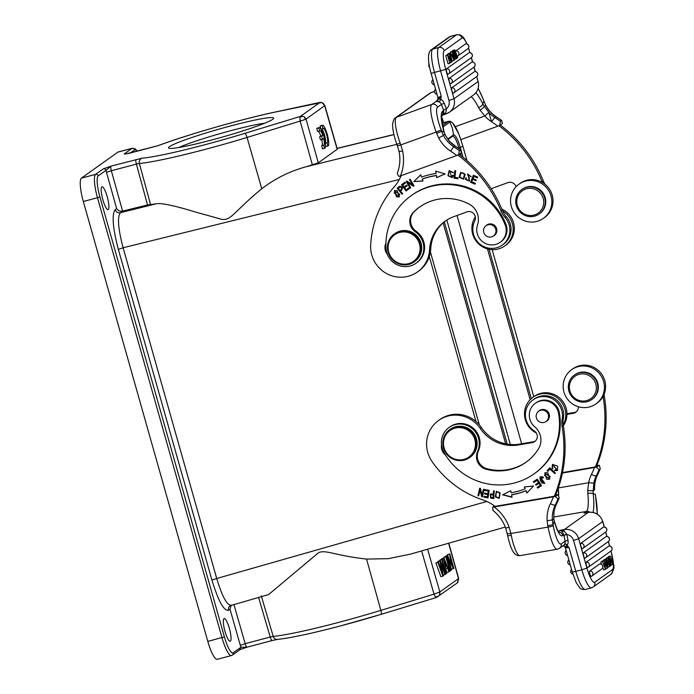 <?xml version="1.0" encoding="UTF-8"?>
<svg xmlns="http://www.w3.org/2000/svg" width="694" height="694" viewBox="0 0 694 694"><rect width="100%" height="100%" fill="white"/><g stroke="black" fill="none" stroke-linecap="round" stroke-linejoin="round"><path stroke-width="1.04" d="M444.221 103.224L441.393 104.421L443.509 110.034L446.346 108.837L444.221 103.224A7.07 6.888 -125.5 0 0 440.794 99.363L438.53 98.947L441.263 96.336L438.018 97.498M443.509 110.034L446.346 108.837A8.146 7.929 54.5 0 0 448.949 100.439L454.032 98.73L478.071 81.571L476.665 76.6A2.785 2.715 -125.5 0 0 474.496 71.612A2.776 0.59 -104.8 0 1 474.549 71.595A2.776 0.59 -104.8 0 1 474.609 71.595M441.757 115.733A4.502 4.381 54.5 0 0 442.59 111.187L443.657 110.424L443.856 113.868L445.661 113.113L446.407 109.114M443.856 113.868L442.425 115.187L445.661 113.113A4.502 0.98 -109.9 0 0 446.494 113.721L449.434 112.176A12.639 12.319 54.5 0 1 446.554 113.695A4.502 0.98 -109.9 0 1 446.494 113.721L442.946 115.004M438.53 98.947L437.099 101.064L438.729 101.376L435.676 101.714L437.099 101.064L436.24 101.046L437.428 100.205M440.794 99.693L439.415 101.445L438.729 101.376M449.018 37.12L431.304 49.76A4.502 4.381 54.5 0 1 432.7 49.109L438.773 47.504L456.479 34.865L450.406 36.47A4.502 4.381 -125.5 0 0 449.018 37.12L450.744 36.305A21.644 4.606 75.2 0 0 450.406 36.47L432.7 49.109A21.644 4.606 75.2 0 0 434.583 72.723L441.263 96.336L440.794 99.363L438.782 98.591M434.505 91.435L430.774 92.788A4.502 4.381 -125.5 0 0 429.742 93.326L395.424 117.815C394.218 118.067 393.264 120.374 392.57 124.747C392.631 129.943 394.053 136.466 396.847 144.3L400.134 143.059L400.802 144.916L436.205 132.077A25.93 5.673 -109.9 0 1 431.842 104.447A4.502 4.381 54.5 0 1 437.558 107.154L441.393 104.421A4.502 4.381 -125.5 0 0 435.676 101.714L431.842 104.447L396.456 117.277A25.93 5.673 70.1 0 0 400.134 143.059M436.691 133.369L438.712 137.993L443.457 135.434L444.837 134.35L443.865 131.608L441.644 131.279L441.158 129.986L436.205 132.077L436.691 133.369L441.644 131.279L443.457 135.434A29.79 29.009 -125.5 0 0 453.72 146.764L450.545 151.075A128.581 125.232 54.5 0 1 456.826 155.473L458.63 154.797L459.341 150.659L460.703 149.817L454.908 145.922A29.79 29.009 54.5 0 1 449.018 140.865L455.03 145.879M442.59 111.187A29.998 6.558 70.1 0 0 443.865 131.608A4.502 1.509 -15.4 0 1 444.082 131.921L445.054 134.523M449.018 140.865L444.837 134.35L449.122 140.813M305.403 119.446L306.063 119.116L304.38 116.878L305.403 119.446L247.055 137.455A94.349 7.382 164.2 0 1 204.843 149.47A94.349 7.382 164.2 0 1 139.381 163.472L136.414 164.114L147.51 204.973L156.167 203.828C162.465 202.214 185.68 208.989 195.908 212.164L221.62 219.304C231.406 220.822 233.609 211.861 261.768 188.751C275.162 178.453 290.014 171.106 306.332 166.707L396.855 144.326L399.059 151.526C400.559 158.917 399.987 166.092 397.35 173.032L397.428 172.927C397.081 173.231 397.567 174.402 398.903 176.467L400.455 175.912A42.863 41.744 -125.5 0 0 402.607 151.084L399.137 151.422M400.455 175.912L456.826 155.473M459.341 150.659A133.083 129.613 54.5 0 0 453.72 146.764L454.908 145.922A133.083 129.613 -125.5 0 1 460.521 149.817L461.371 152.845L458.63 154.797M457.91 155.074A128.581 125.232 54.5 0 1 501.085 211.097A21.427 20.872 -125.5 0 0 505.015 217.43A18.859 18.365 54.5 0 1 508.641 223.425A18.859 18.365 54.5 0 1 502.3 245.051A18.859 18.365 54.5 0 1 477.672 241.972A18.859 18.365 54.5 0 1 474.045 235.969A18.859 18.365 54.5 0 1 474.765 220.918A6.428 6.263 -125.5 0 0 466.854 211.922L453.815 216.649A38.578 37.571 -125.5 0 0 445.01 221.273A38.578 37.571 -125.5 0 0 429.56 249.753A29.998 29.217 54.5 0 1 417.536 271.901A29.998 29.217 54.5 0 1 372.591 257.457A29.998 29.217 54.5 0 1 370.665 245.208A98.574 96.015 54.5 0 1 394.123 186.946A42.863 41.744 -125.5 0 0 401.149 175.66M399.544 186.339L397.15 188.221L402.043 194.19L402.633 193.704L400.646 191.284C403.257 188.23 402.884 186.582 399.544 186.339L399.197 186.556M397.185 190.59L394.366 190.677L396.552 196.914L399.388 196.853L397.185 190.59M410.761 187.727L410.128 188.1L406.181 181.472L406.849 181.073L412.557 184.743L409.451 179.546L410.076 179.173L414.032 185.792L413.355 186.192L407.656 182.522L410.761 187.727L410.128 188.1M436.717 177.647L445.097 173.908L435.685 171.132L436.058 173.509A74.362 72.428 -125.5 0 0 421.544 177.074L420.694 174.819L413.806 181.602L423.028 181.013L422.29 179.078A72.219 70.337 54.5 0 1 436.396 175.617L436.717 177.647L436.396 175.617M405.99 190.98L409.503 188.508L408.974 187.762L406.094 189.792L404.576 187.649L407.178 185.819L406.658 185.081L404.055 186.912L402.694 184.977L405.469 183.025L404.949 182.279L401.548 184.673L405.99 190.98L401.791 184.5M465.214 174.411L460.712 172.372L459.116 177.126L463.618 179.199L465.214 174.411M453.971 178.185L457.953 178.766L458.057 177.872L454.917 177.412L455.715 170.733L454.874 170.611L453.971 178.185L455.091 170.646M465.561 178.02L465.509 179.442L469.534 181.108L467.912 174.68L471.139 176.684L467.478 173.951L469.153 178.471L468.537 180.579C466.915 180.492 466.186 179.703 466.351 178.193L465.561 178.02M469.239 180.267L468.537 180.579M470.567 182.279L475.026 184.17L475.355 183.337L471.686 181.785L472.631 179.39L475.945 180.787L476.266 179.963L472.961 178.566L473.811 176.406L477.342 177.898L477.672 177.065L473.351 175.244L470.567 182.279L473.499 175.304M452.514 175.33L451.647 176.857L449.634 171.323L453.373 172.52L449.139 170.62L447.96 175.747L452.158 177.612L453.356 175.643L452.514 175.33M416.062 263.208A19.285 18.781 54.5 0 1 411.663 265.516A19.285 18.781 54.5 0 1 385.916 247.758A63.007 61.367 54.5 0 1 411.195 195.656A63.007 61.367 54.5 0 1 425.569 188.1A63.007 61.367 54.5 0 1 505.128 224.813A14.999 14.609 54.5 0 1 481.263 240.54A14.999 14.609 54.5 0 1 477.515 224.951A17.142 16.699 -125.5 0 0 469.005 204.036A48.858 47.591 -125.5 0 0 430.558 201.312A48.858 47.591 -125.5 0 0 419.41 207.168A48.858 47.591 -125.5 0 0 413.329 212.355A12.856 12.527 -125.5 0 0 415.385 231.874A19.285 18.781 54.5 0 1 416.062 263.208L416.851 262.644A19.285 18.781 -125.5 0 0 421.926 237.565A19.285 18.781 -125.5 0 0 416.174 231.31A12.856 12.527 54.5 0 1 414.118 211.791A48.858 47.591 54.5 0 1 419.801 206.89M500.192 242.284L500.981 241.72A14.999 14.609 -125.5 0 0 505.917 224.249A63.007 61.367 -125.5 0 0 426.359 187.536A63.007 61.367 -125.5 0 0 411.984 195.092L411.195 195.656M385.907 243.169A10.714 10.436 -125.5 0 0 387.33 254.351M502.3 245.051L503.48 244.201A18.859 18.365 -125.5 0 0 509.83 222.583A18.859 18.365 -125.5 0 0 506.204 216.58A21.427 20.872 54.5 0 1 502.551 210.915A21.427 20.872 54.5 0 1 502.274 210.247A128.581 125.232 -125.5 0 0 459.263 154.346M417.536 271.901L418.725 271.05A29.998 29.217 -125.5 0 0 430.748 248.903A38.578 37.571 54.5 0 1 445.609 220.857M502.551 210.915A21.002 20.456 54.5 0 1 511.79 221.863A21.002 20.456 54.5 0 1 504.729 245.945A21.002 20.456 54.5 0 1 473.265 235.847A21.002 20.456 54.5 0 1 475.329 216.918M504.729 245.945L505.917 245.103A21.002 20.456 -125.5 0 0 512.979 221.013A21.002 20.456 -125.5 0 0 501.779 209.05M399.328 179.468L123.116 247.758C118.136 228.803 117.208 217.118 120.322 212.694L122.586 211.089C120.157 211.592 118.171 210.759 116.635 208.599L106.486 172.329L111.344 170.741L122.586 211.089L147.51 204.973M231.371 605.099C227.207 605.853 222.323 596.987 216.71 578.501L486.78 501.476M230.13 605.697L268.552 594.593L318.685 552.58C326.215 549.579 334.135 555.426 366.562 559.086L388.224 558.67L410.336 554.15L505.319 527.058M240.28 649.463L246.656 647.302M207.81 641.403A21.427 4.554 75.2 0 0 217.248 659.3L231.414 655.552A21.427 4.554 -104.8 0 1 221.976 637.656L97.49 197.738L83.323 201.486L207.81 641.403L224.396 636.84L99.91 196.914L97.49 197.738A21.427 4.554 -104.8 0 1 95.633 174.359A2.143 2.091 54.5 0 1 98.236 175.877A19.285 4.103 -104.8 0 0 99.91 196.914M136.059 159.49A4.285 0.911 -104.8 0 0 136.414 164.114L111.344 170.741A4.285 0.911 75.2 0 1 110.979 166.126L105.982 170.351A2.143 2.091 -125.5 0 0 103.38 168.824L110.979 166.126L142.001 158.223A4.285 3.938 84.7 0 0 139.381 163.472L150.511 204.392M229.367 628.356A11.789 2.507 75.2 0 0 224.171 618.51A11.789 2.507 75.2 0 0 225.012 631.453A11.789 2.507 75.2 0 0 230.2 641.299A11.789 2.507 75.2 0 0 229.367 628.356M107.206 196.654A11.789 2.507 75.2 0 0 102.018 186.816A11.789 2.507 75.2 0 0 102.859 199.759A11.789 2.507 75.2 0 0 108.047 209.605A11.789 2.507 75.2 0 0 107.206 196.654M231.171 605.255L230 609.228L228.543 610.269C223.876 611.11 218.341 601.065 211.939 580.123L216.71 578.501L123.116 247.758L118.344 249.372C112.74 227.866 111.682 214.62 115.178 209.631A4.285 4.173 -125.5 0 0 120.322 212.694L156.167 203.828M246.995 647.198L240.046 649.61M272.031 640.562L247.099 647.164L240.939 647.268L239.499 649.862M128.937 153.374A4.285 0.911 75.2 0 0 128.858 153.383A4.285 0.911 75.2 0 0 128.798 153.417L124.252 153.929L131.999 148.395A21.427 4.554 -104.8 0 1 132.337 148.238L118.171 151.986A21.427 4.554 75.2 0 0 117.833 152.151L81.458 178.106A21.427 4.554 75.2 0 0 83.323 201.486M457.927 582.301L457.311 582.891L458.656 578.449L448.801 543.185M457.788 582.466L458.647 578.44M439.441 592.182L439.788 594.316L439.857 591.921L434.028 594.159L435.511 597.144L436.483 597.456L438.894 595.877L435.511 597.144M439.788 594.316L438.894 595.877M457.259 582.951L436.483 597.456M445.158 556.735L447.552 555.538L447.76 554.48L449.79 553.942L453.859 568.334L451.386 569.201M444.117 558.358L443.813 557.299L446.294 556.441L450.363 570.832L449.912 571.153L445.843 556.761L446.294 556.441M441.584 559.468L441.974 558.609L444.004 558.071L443.509 558.427L446.268 573.756L446.754 573.409L445.895 568.785L447.326 567.761L448.957 571.83L449.478 571.466L444.004 558.071M448.957 571.83L446.936 572.368L446.233 570.624M439.987 560.752L440.308 559.806L442.33 559.269L445.461 574.328L443.223 575.118M437.966 562.192L438.382 561.177L440.412 560.639L439.866 561.03L441.957 571.214A203.437 43.271 75.2 0 0 442.555 573.981A47.539 10.115 75.2 0 0 441.584 571.136L438.391 562.079L435.901 562.947L437.923 562.409L442.902 576.15L440.881 576.688L435.901 562.947M450.276 570.494L451.594 569.947L448.393 558.644L453.39 568.672M445.062 556.406L447.552 555.538L452.549 565.558L449.348 554.254L449.79 553.942M451.161 570.26L447.092 555.868M447.326 554.792L449.348 554.254M449.4 571.283L449.912 571.153M443.813 557.299L445.843 556.761M446.736 566.304L445.583 567.119L444.316 560.249L446.736 566.304L445.496 566.634M441.488 558.956L443.509 558.427M445.392 573.981L446.268 573.756M442.902 576.15L443.371 575.82A19294.814 4104.212 -104.8 0 1 440.994 564.343A32.965 7.009 75.2 0 0 440.612 562.582L445.028 574.641M437.923 562.409L438.391 562.079M437.836 561.567L439.866 561.03M439.849 560.127L441.87 559.59L443.952 569.227A63.501 13.507 75.2 0 0 444.663 572.472A34.717 7.382 75.2 0 0 442.963 567.579L440.412 560.639M441.87 559.59L442.33 559.269M479.32 424.858L430.419 252.026M457.042 215.478L521.645 443.77M157.98 145.697L158.189 145.636A90.064 7.053 164.2 0 1 274.416 112.228L321.782 102.46M272.725 119.333A54.644 4.277 164.2 0 1 218.679 138.106A54.644 4.277 164.2 0 1 168.772 148.143A54.644 4.277 164.2 0 1 169.483 146.651A54.644 4.277 164.2 0 1 227.641 126.742A54.644 4.277 164.2 0 1 273.618 118.483A54.644 4.277 164.2 0 1 272.725 119.333M320.498 102.851L319.977 102.426L320.498 102.851M306.332 166.707L318.286 162.856L306.063 119.116L324.835 105.583M337.189 149.366L324.705 105.809L323.551 103.744L324.853 105.627L337.327 149.149L318.286 162.856M312.413 164.955L300.207 121.233L299.877 117.26L302.636 116.236L300.363 116.418L299.877 117.26M304.38 116.878L302.636 116.236M323.551 103.744L322.25 102.764M324.853 105.601L321.773 102.46L320.038 102.4M322.493 125.267L320.463 125.805A10.714 2.282 75.2 0 0 320.116 126.074L322.137 125.536A10.714 2.282 75.2 0 1 322.493 125.267A10.714 2.282 75.2 0 1 327.212 134.211A10.714 2.282 75.2 0 1 327.976 145.983A10.714 2.282 75.2 0 1 327.924 145.992L325.902 146.529A10.714 2.282 75.2 0 0 325.946 146.521A10.714 2.282 75.2 0 0 325.989 146.503M321.678 128.997A7.487 1.596 -104.8 0 1 324.861 136.206A7.487 1.596 -104.8 0 1 325.252 143.311L327.039 142.851A7.487 1.596 -104.8 0 0 327.143 142.843A7.487 1.596 -104.8 0 0 326.605 134.619A7.487 1.596 -104.8 0 0 323.309 128.373A7.487 1.596 -104.8 0 0 323.014 128.642L320.992 129.179L320.116 126.074M325.902 146.529L325.373 144.656M319.153 127.627L317.123 128.164A10.714 2.282 75.2 0 0 316.759 128.459L318.78 127.922A10.714 2.282 75.2 0 1 319.153 127.627A10.714 2.282 75.2 0 1 323.864 136.579A10.714 2.282 75.2 0 1 324.636 148.343A10.714 2.282 75.2 0 1 324.566 148.36L322.545 148.898A10.714 2.282 75.2 0 0 322.606 148.88A10.714 2.282 75.2 0 0 322.675 148.863M318.346 131.374A7.487 1.596 -104.8 0 1 320.767 136.007L322.797 135.477A7.487 1.596 -104.8 0 0 319.969 130.741A7.487 1.596 -104.8 0 0 319.665 131.027L317.635 131.565L316.759 128.459M322.545 148.898L321.652 145.757L323.682 145.22A7.487 1.596 -104.8 0 0 323.794 145.211A7.487 1.596 -104.8 0 0 323.673 138.583L320.498 139.936L319.622 136.831L320.767 136.007M321.756 139.607A7.487 1.596 -104.8 0 1 321.877 145.697M327.924 145.992L327.039 142.851M323.014 128.642L322.137 125.536M324.566 148.36L323.682 145.22M319.622 136.831L322.797 135.477M322.519 139.407L321.643 136.293M319.665 131.027L318.78 127.922M158.189 145.636L128.537 153.469M124.252 153.929L125.571 154.016M178.748 147.527A50.358 3.938 164.2 0 1 221.195 133.309A50.358 3.938 164.2 0 1 264.796 123.185M595.99 403.891A21.002 20.456 54.5 0 1 563.528 390.262A21.002 20.456 54.5 0 1 571.587 369.702A21.002 20.456 54.5 0 1 604.049 383.331A21.002 20.456 54.5 0 1 595.99 403.891L597.178 403.041A21.002 20.456 -125.5 0 0 603.051 396.456A21.427 20.872 -125.5 0 0 603.155 397.159A128.581 125.232 54.5 0 1 595.374 466.932L562.504 472.562M578.354 406.736A6.428 6.263 -125.5 0 1 573.253 413.312L566.946 414.387M603.051 396.456A21.002 20.456 -125.5 0 0 605.237 382.481A21.002 20.456 -125.5 0 0 572.776 368.852L571.587 369.702M576.35 411.802A6.428 6.263 54.5 0 1 574.441 412.462L566.946 413.745M599.043 469.734A133.083 129.613 54.5 0 1 596.267 475.85L597.447 475.008A133.083 129.613 -125.5 0 0 600.232 468.884L599.043 469.734L596.441 467.166L599.182 465.214L600.31 468.78L597.517 474.93A4.502 0.902 26 0 0 597.534 474.826M596.441 467.166L562.409 473.03M596.762 465.596L599.182 465.214M603.155 397.159L604.344 396.317A128.581 125.232 -125.5 0 1 596.562 466.082L595.374 466.932M587.723 490.372L588.686 482.738L593.856 483.102L593.179 490.91L587.723 490.372L587.818 493.399A4.502 1.353 174.1 0 1 593.257 493.876L595.218 494.275A4.502 0.434 169.1 0 0 595.287 494.171L595.469 495.629A21.427 4.398 -99.7 0 1 597.083 514.011M593.014 512.415A29.998 6.151 80.3 0 0 593.257 493.876L593.179 490.91L594.585 489.808A29.79 29.009 54.5 0 1 597.447 475.008A4.502 0.902 26 0 0 597.517 474.93C595.287 479.554 594.333 484.481 594.663 489.695M585.571 512.831L584.01 513.126L585.536 512.866M565.506 547.679L569.097 547.774L563.051 545.831L564.335 544.937C565.393 543.81 566.261 543.87 566.929 545.12L565.306 546.655M563.363 545.77L562.183 546.135M558.392 532.22L559.199 532.584L558.176 531.118C558.045 530.841 556.831 529.314 554.315 521.142A4.502 2.151 163.7 0 1 554.332 521.654A29.998 6.151 80.3 0 0 562.791 535.629L563.858 534.866L562.105 531.404L563.979 530.919L566.798 534.241L563.936 535.274L566.894 534.51A8.146 7.929 54.5 0 1 573.556 540.452L581.858 569.783L575.786 571.388L569.097 547.774L567.111 545.397L565.731 546.881M566.929 545.12L567.111 545.397A7.07 6.888 -125.5 0 0 568.022 540.383L566.798 534.241M562.973 545.822L564.335 544.937M507.609 535.404A4.502 0.763 168.2 0 0 511.252 535.395L510.845 533.486L548.078 527.102A4.502 0.434 -10.9 0 0 553.248 525.766A21.427 4.398 -99.7 0 0 561.238 543.888A4.502 4.381 54.5 0 1 559.503 548.295L557.247 549.24A25.93 5.318 -99.7 0 1 548.078 527.102L547.818 525.748A4.502 0.434 169.1 0 0 552.988 524.412L552.355 519.901L547.124 520.769L547.818 525.748M558.011 499.021L555.408 496.453L558.141 494.501L559.199 498.179L558.011 499.021A133.083 129.613 54.5 0 1 555.226 505.137L556.414 504.295A29.79 29.009 54.5 0 0 554.003 511.539L553.786 519.06L554.064 511.339M494.44 505.917L492.593 507.236L553.508 496.809A128.581 125.232 54.5 0 1 550.42 503.688A4.502 0.902 26 0 0 555.226 505.137A29.79 29.009 -125.5 0 0 552.355 519.901L553.786 519.06L554.332 521.654L552.988 524.412L553.248 525.766M505.813 528.056L509.162 527.284A42.863 41.744 -125.5 0 0 494.232 506.976M492.593 507.236L493 510.333M492.835 510.342L492.844 510.35C498.821 515.052 503.115 520.994 505.726 528.143L507.609 535.395C509.916 545.831 512.007 549.839 512.762 551.045C514.636 554.419 517.056 555.946 520.032 555.625A25.93 5.318 80.3 0 1 511.252 535.395M558.141 494.501L555.721 494.883M554.402 509.76L554.254 510.611C555.738 504.98 556.458 504.451 556.475 504.217L559.199 498.179A133.083 129.613 -125.5 0 1 556.414 504.295A4.502 0.902 26 0 0 556.475 504.217L556.475 504.217A4.502 0.902 26 0 0 556.501 504.122M553.508 496.809L555.408 496.453M554.341 496.219L495.065 506.377A42.863 41.744 -125.5 0 0 482.772 499.906A98.574 96.015 54.5 0 1 431.911 461.302A29.998 29.217 54.5 0 1 427.114 449.816A29.998 29.217 54.5 0 1 438.625 420.434A29.998 29.217 54.5 0 1 480.205 428.398A38.578 37.571 -125.5 0 0 518.513 444.949L532.22 442.599A6.428 6.263 -125.5 0 0 534.293 430.957A18.859 18.365 54.5 0 1 525.748 418.352A18.859 18.365 54.5 0 1 532.983 399.891A18.859 18.365 54.5 0 1 562.131 412.115A18.859 18.365 54.5 0 1 562.166 419.063A21.427 20.872 -125.5 0 0 562.123 426.454A128.581 125.232 54.5 0 1 554.341 496.219L555.521 495.369A128.581 125.232 -125.5 0 0 563.311 425.604A21.427 20.872 54.5 0 1 563.198 424.893A21.427 20.872 54.5 0 1 563.355 418.222A18.859 18.365 -125.5 0 0 563.32 411.273A18.859 18.365 -125.5 0 0 534.172 399.041L532.983 399.891M535.317 441.089A6.428 6.263 54.5 0 1 533.408 441.748L519.693 444.099A38.578 37.571 54.5 0 1 481.393 427.556A29.998 29.217 -125.5 0 0 439.814 419.584L438.625 420.434M536.323 432.995A21.002 20.456 54.5 0 1 524.864 417.866A21.002 20.456 54.5 0 1 532.923 397.298A21.002 20.456 54.5 0 1 565.384 410.917A21.002 20.456 54.5 0 1 563.198 424.893M563.328 425.743A21.002 20.456 -125.5 0 0 566.573 410.067A21.002 20.456 -125.5 0 0 534.111 396.448L532.923 397.298M552.875 468.268L552.12 466.836L552.849 465.206L556.944 469.829L555.018 469.829L554.697 470.636L557.447 470.549L557.681 466.125L552.415 464.425L552.164 468.788L552.875 468.268M495.325 496.861L499.159 498.396L500.183 492.914L496.34 491.352L495.325 496.861L496.462 491.274M494.284 490.918L493.512 490.84L493.278 493.928L490.294 494.05L490.641 498.136L493.694 498.526L494.284 490.918M533.513 486.017L524.326 486.928L525.124 488.845A72.219 70.337 54.5 0 1 511.166 492.801L510.775 490.779L502.525 494.813L512.033 497.26L511.573 494.891A74.362 72.428 -125.5 0 0 525.939 490.814L526.867 493.044L533.513 486.017M537.303 479.146L533.322 481.731L533.816 482.495L537.095 480.369L538.527 482.564L535.577 484.481L536.072 485.245L539.021 483.328L540.314 485.306L537.165 487.353L537.659 488.116L541.52 485.609L537.303 479.146M489.166 490.354L484.889 489.582L484.75 490.476L488.272 491.109L487.882 493.668L484.707 493.096L484.568 493.981L487.743 494.553L487.388 496.861L484.004 496.253L483.874 497.138L488.012 497.884L489.166 490.354M484.143 489.426L483.423 489.235L482.061 495.048L480.456 488.463L479.693 488.264L477.966 495.663L478.678 495.846L480.04 490.033L481.645 496.626L482.408 496.826L484.143 489.426M546.664 479.346L549.657 479.155L547.792 472.692L544.781 472.857L546.664 479.346L544.903 472.779M549.752 467.799L547.098 470.758L547.766 471.373L549.865 469.04L554.87 473.638L555.434 473.004L549.752 467.799M543.523 477.507L542.396 476.622L539.975 476.96L540.531 481.185L544.2 482.642L542.144 482.365L541.554 482.92L544.729 483.371L539.811 478.47L540.435 477.767L542.951 478.062L543.523 477.507M526.338 461.987A48.858 47.591 54.5 0 1 507.548 469.691A48.858 47.591 54.5 0 1 486.902 468.676A12.856 12.527 54.5 0 1 478.392 450.857A19.285 18.781 -125.5 0 0 475.954 431.087A19.285 18.781 -125.5 0 0 457.476 423.739A19.285 18.781 -125.5 0 0 449.903 426.888L449.113 427.452A19.285 18.781 54.5 0 1 456.687 424.303A19.285 18.781 54.5 0 1 475.164 431.651A19.285 18.781 54.5 0 1 477.602 451.421A12.856 12.527 -125.5 0 0 486.112 469.239A48.858 47.591 -125.5 0 0 506.759 470.254A48.858 47.591 -125.5 0 0 525.948 462.273A48.858 47.591 -125.5 0 0 538.414 448.983A17.142 16.699 -125.5 0 0 534.727 426.793A14.999 14.609 54.5 0 1 541.225 400.846A14.999 14.609 54.5 0 1 558.566 413.32A63.007 61.367 54.5 0 1 534.163 473.785A63.007 61.367 54.5 0 1 509.413 484.082A63.007 61.367 54.5 0 1 443.874 452.262A19.285 18.781 54.5 0 1 449.113 427.452M441.488 444.906A10.714 10.436 -125.5 0 0 445.643 455.221M534.163 473.785L534.953 473.221A63.007 61.367 -125.5 0 0 559.355 412.757A14.999 14.609 -125.5 0 0 536.115 402.728L535.326 403.292M552.398 468.615L552.528 464.338M557.568 470.463L554.94 470.471L555.165 469.89M557.065 469.734L552.971 465.127M499.272 498.309L495.559 496.696M498.856 497.563L499.394 497.078C500.383 492.896 499.437 491.335 496.557 492.384M496.323 492.558C499.203 491.499 500.148 493.061 499.159 497.251C496.331 498.335 495.386 496.765 496.323 492.558L496.904 492.003M493.937 498.361L490.641 498.136M490.875 497.971L490.415 493.972M493.278 493.928L493.738 490.866M493.443 494.657L493 497.555L493.443 494.657L490.858 494.77M493 497.555L490.814 497.26L490.736 494.848L493.208 494.831M527.084 492.818L525.939 490.814M511.573 494.891L511.808 494.727A74.362 72.428 54.5 0 0 526.182 490.649M511.981 497.017L502.838 494.657M525.124 488.845L524.621 486.902M541.511 485.6L537.659 488.116M537.893 487.943L537.408 487.197M539.021 483.328L540.314 485.306M539.264 483.154L536.072 485.245M536.306 485.071L535.82 484.325M537.095 480.369L538.527 482.564M537.33 480.196L533.816 482.495M534.05 482.33L533.565 481.575M488.047 497.676L483.874 497.138M484.108 496.965L484.212 496.288M487.743 494.553L487.388 496.861M487.977 494.38L484.568 493.981M484.811 493.816L484.915 493.139M488.272 491.109L487.882 493.668M488.507 490.936L484.75 490.476M484.985 490.302L485.089 489.626M482.46 496.609L481.645 496.626M481.879 496.453L480.04 490.033M478.73 495.629L477.966 495.663M478.201 495.49L479.875 488.307M483.614 489.287L482.061 495.048M549.769 479.068L546.898 479.181M549.258 478.357L550.177 476.535L545.397 473.499M544.512 475.39L545.276 473.577L549.943 476.7L549.136 478.452L544.512 475.39M547.098 470.758L549.804 467.843M555.061 473.421L549.865 469.04M547.956 471.157L547.332 470.584M543.159 477.862L540.557 477.68M544.842 483.276L541.788 482.755L542.17 482.399M544.313 482.547L540.097 476.882M469.604 457.589L470.237 457.138A17.142 16.699 -125.5 0 0 475.711 436.76A17.142 16.699 -125.5 0 0 457.051 426.428A17.142 16.699 -125.5 0 0 450.311 429.23L449.686 429.681A17.142 16.699 54.5 0 1 456.418 426.879A17.142 16.699 54.5 0 1 476.179 440.794A17.142 16.699 54.5 0 1 469.604 457.589A17.142 16.699 54.5 0 1 462.863 460.391A17.142 16.699 54.5 0 1 443.102 446.468A17.142 16.699 54.5 0 1 449.686 429.681M462.542 459.662A16.283 15.867 54.5 0 1 443.77 446.442A16.283 15.867 54.5 0 1 456.418 427.825A16.283 15.867 54.5 0 1 475.19 441.054A16.283 15.867 54.5 0 1 462.542 459.662M545.883 421.614A6.428 6.263 -125.5 0 0 541.936 409.521A6.428 6.263 -125.5 0 0 538.544 411.325M537.182 419.697A6.324 6.159 54.5 0 1 538.683 411.221A6.324 6.159 54.5 0 1 547.54 413.034A6.324 6.159 54.5 0 1 546.031 421.51A6.324 6.159 54.5 0 1 537.182 419.697M558.358 531.439L559.98 530.277L564.317 529.539A4.502 0.92 -99.7 0 0 563.979 530.919L559.98 530.277L562.105 531.404M608.517 557.221L608.664 556.51L610.486 556.024L612.811 564.248L609.471 558.87L611.301 565.332L610.425 565.688M606.929 558.019L608.994 557.091L612.021 562.687L610.486 556.024M604.535 559.832L606.625 558.783L609.887 566.339L608.577 564.283L607.623 564.959L608.074 567.631L607.172 568.013M606.174 558.904L606.339 558.176L608.161 557.69L610.486 565.914L609.835 566.217M586.126 562.227A2.785 2.715 54.5 0 1 587.636 567.553A2.776 0.59 -104.8 0 1 587.601 567.571A2.776 0.59 -104.8 0 1 586.369 565.254A2.776 0.59 -104.8 0 1 586.092 564.04L586.126 562.227L608.89 546.048M580.705 543.359A2.785 2.715 54.5 0 1 582.214 548.694A2.776 0.59 -104.8 0 1 582.179 548.711A2.776 0.59 -104.8 0 1 580.947 546.395A2.776 0.59 -104.8 0 1 580.67 545.18A2.776 0.59 -104.8 0 1 580.705 543.359L603.476 527.11A2.776 0.59 -104.8 0 1 603.537 527.084A2.776 0.59 -104.8 0 1 603.598 527.093M583.385 552.814A2.785 2.715 54.5 0 1 584.895 558.149A2.776 0.59 -104.8 0 1 584.86 558.167A2.776 0.59 -104.8 0 1 583.628 555.851A2.776 0.59 -104.8 0 1 583.342 554.636A2.776 0.59 -104.8 0 1 583.385 552.814L606.157 536.566A2.776 0.59 -104.8 0 1 606.209 536.54A2.776 0.59 -104.8 0 1 606.278 536.549M589.657 571.075A2.785 2.715 54.5 0 1 591.167 576.402A2.776 0.59 -104.8 0 1 591.132 576.419A2.776 0.59 -104.8 0 1 589.9 574.103A2.776 0.59 -104.8 0 1 589.614 572.888A2.776 0.59 -104.8 0 1 589.657 571.075L599.486 564.057A2.776 0.59 -104.8 0 1 599.547 564.031A2.776 0.59 -104.8 0 1 599.607 564.04M603.476 560.691L603.693 560.058L605.515 559.581L606.738 567.206L604.231 560.492L605.333 568.204L602.574 561.672L605.515 569.462L604.431 561.914L607.215 568.247L605.515 559.581M602.132 561.654L602.409 560.969L604.231 560.492M601.637 564.491L600.752 562.157L602.886 561.455M605.515 569.462L603.693 569.947L602.748 567.44M611.162 564.829L612.498 564.474M608.378 556.718L610.2 556.232M606.868 557.794L608.994 557.091M608.69 557.308L611.015 565.532M607.97 566.998L609.549 566.582M604.483 559.494L606.625 558.783M607.753 567.865L606.304 559.017M608.23 563.467L606.703 559.763L607.458 564.014L608.23 563.467L607.397 563.684M606.036 558.384L608.161 557.69M607.857 557.907L610.182 566.131M606.92 568.455L605.775 568.759M603.39 560.275L605.211 559.789M602.045 561.229L603.867 560.752M600.752 562.157L602.574 561.672M604.344 396.317A21.427 20.872 54.5 0 1 604.101 394.261M591.791 399.51L592.346 399.119A14.999 14.609 -125.5 0 0 586.569 372.418A14.999 14.609 -125.5 0 0 574.918 374.699L574.363 375.09A14.999 14.609 54.5 0 1 597.482 384.485A14.999 14.609 54.5 0 1 580.141 401.8A14.999 14.609 54.5 0 1 574.363 375.09M585.528 374.222A13.715 13.36 54.5 0 1 596.051 390.514A13.715 13.36 54.5 0 1 580.158 400.724A13.715 13.36 54.5 0 1 569.635 384.433A13.715 13.36 54.5 0 1 585.528 374.222M498.951 125.788A128.581 125.232 54.5 0 1 542.127 181.811A21.427 20.872 -125.5 0 0 542.404 182.47A21.002 20.456 -125.5 0 0 520.179 183.32L518.991 184.162A21.002 20.456 54.5 0 1 550.463 194.277A21.002 20.456 54.5 0 1 543.393 218.35A21.002 20.456 54.5 0 1 511.929 208.243A21.002 20.456 54.5 0 1 518.991 184.162M516.11 186.669A6.428 6.263 -125.5 0 0 507.887 182.635L494.848 187.363A38.578 37.571 -125.5 0 0 491.248 188.889M543.393 218.35L544.582 217.508A21.002 20.456 -125.5 0 0 551.643 193.426A21.002 20.456 -125.5 0 0 542.404 182.47M544.964 184.231A21.427 20.872 54.5 0 1 543.307 180.96A128.581 125.232 -125.5 0 0 500.296 125.059M485.783 105.245C488.264 109.904 491.69 113.686 496.071 116.592L501.745 120.53L502.404 123.558L499.671 125.51L460.851 139.607M496.071 116.592L495.941 116.627A29.79 29.009 54.5 0 1 485.705 105.341L483.952 101.046L485.705 105.341L484.204 106.199L488.871 112.428A29.79 29.009 -125.5 0 0 494.761 117.477L491.578 121.788A128.581 125.232 54.5 0 1 497.867 126.187M499.671 125.51L500.374 121.372L501.562 120.53A133.083 129.613 -125.5 0 0 495.941 116.627L494.761 117.477A133.083 129.613 54.5 0 1 500.374 121.372M480.005 110.051L478.539 107.553A4.502 1.995 -26.3 0 0 482.798 103.831L484.204 106.199C483.831 107.397 482.434 108.68 480.005 110.051L484.802 115.976L488.871 112.428L491.578 121.788A34.284 33.399 -125.5 0 1 484.802 115.976L455.281 126.681M443.908 123.133L442.477 119.047A4.502 2.256 -27.4 0 1 441.662 119.29M539.195 213.978L539.75 213.578A14.999 14.609 -125.5 0 0 531.422 186.521A14.999 14.609 -125.5 0 0 522.322 189.158L521.767 189.557A14.999 14.609 54.5 0 1 544.556 197.677A14.999 14.609 54.5 0 1 530.103 216.615A14.999 14.609 54.5 0 1 521.767 189.557M530.598 188.36A13.715 13.36 54.5 0 1 543.723 202.631A13.715 13.36 54.5 0 1 529.895 215.513A13.715 13.36 54.5 0 1 516.77 201.243A13.715 13.36 54.5 0 1 530.598 188.36M493.287 236.073A6.428 6.263 -125.5 0 0 496.453 228.126A6.428 6.263 -125.5 0 0 485.939 225.793M414.223 261.881L414.812 261.464A17.142 16.699 -125.5 0 0 419.644 239.734A17.142 16.699 -125.5 0 0 398.807 231.501A17.142 16.699 -125.5 0 0 394.895 233.548L394.305 233.973A17.142 16.699 54.5 0 1 398.217 231.917A17.142 16.699 54.5 0 1 419.991 242.223A17.142 16.699 54.5 0 1 414.223 261.881A17.142 16.699 54.5 0 1 410.31 263.937A17.142 16.699 54.5 0 1 388.536 253.631A17.142 16.699 54.5 0 1 394.305 233.973M485.262 235.032A6.324 6.159 54.5 0 1 486.086 225.68A6.324 6.159 54.5 0 1 494.267 226.626A6.324 6.159 54.5 0 1 493.434 235.977A6.324 6.159 54.5 0 1 485.262 235.032M409.85 263.252A16.283 15.867 54.5 0 1 389.161 253.457A16.283 15.867 54.5 0 1 398.356 232.837A16.283 15.867 54.5 0 1 419.046 242.622A16.283 15.867 54.5 0 1 409.85 263.252M402.268 194.008L397.15 188.221M397.393 188.057L399.787 186.174M400.065 190.572L400.308 190.408C402.442 188.638 402.433 187.475 400.282 186.938L400.039 187.111C402.19 187.649 402.199 188.803 400.065 190.572L398.321 188.447L399.449 187.51M399.501 196.766L396.795 196.749L394.487 190.598M398.989 196.055L399.727 194.268L395.025 191.292M399.484 194.441L398.877 196.142L394.253 193.019L394.903 191.37L399.727 194.268M410.371 187.927L406.432 181.325M409.703 179.399L412.557 184.743M414.014 185.775L413.355 186.192M413.598 186.027L407.656 182.522M445.019 173.882L436.951 177.482M436.63 175.443A72.219 70.337 -125.5 0 0 422.533 178.913L422.29 179.078M422.967 180.865L413.806 181.602M414.04 181.429L420.711 174.862M436.058 173.509L435.962 171.218M409.503 188.508L406.233 190.807M405.469 183.016L402.694 184.977M407.178 185.819L404.576 187.649M463.731 179.113L459.359 176.953L460.833 172.286M463.236 178.384L463.488 178.202C465.37 174.315 464.659 172.572 461.363 172.971L461.12 173.144C464.416 172.745 465.127 174.48 463.254 178.367L463.358 178.297M463.488 178.202L463.254 178.367C459.896 178.731 459.185 176.987 461.12 173.144M457.979 178.566L454.206 178.011M469.647 181.013L465.743 179.269L465.804 177.855M468.78 180.405L469.387 178.306L467.6 173.873M471.191 176.476L470.341 176.502M470.575 176.328L468.042 174.602M475.121 183.936L470.81 182.114M477.437 177.664L473.811 176.406M476.032 180.553L472.631 179.39M451.768 176.762L452.757 175.166M452.271 177.517L448.203 175.599L449.261 170.542M453.347 172.407L452.531 172.702M452.766 172.528L449.755 171.245M447.37 55L447.517 54.288L449.339 53.802L450.874 60.473L447.847 54.869L445.721 55.572L447.847 54.869M447.543 55.086L449.868 63.31L448.046 63.796L445.721 55.572M450.562 52.822L450.779 51.963L452.601 51.477L454.05 60.326L450.467 53.004L451.777 55.06L452.731 54.375L451.612 54.67M448.688 53.603L450.805 52.761M448.107 54.132L450.172 53.212L452.193 61.653L451.603 61.809M447.942 74.232L447.916 74.249A2.785 2.785 0 0 0 448.61 73.894A2.785 2.715 54.5 0 1 447.951 74.232L447.066 73.07A2.776 0.59 -104.8 0 1 446.676 71.933A2.776 0.59 -104.8 0 1 446.442 68.906L469.075 52.753A2.776 0.59 -104.8 0 1 469.127 52.727A2.776 0.59 -104.8 0 1 469.187 52.735M451.725 87.869A2.785 2.715 54.5 0 1 453.225 93.196A2.776 0.59 -104.8 0 1 453.191 93.213A2.776 0.59 -104.8 0 1 452.341 92.024A2.776 0.59 -104.8 0 1 451.959 90.897A2.776 0.59 -104.8 0 1 451.725 87.869L474.496 71.612M449.044 78.413A2.785 2.715 54.5 0 1 450.553 83.74A2.776 0.59 -104.8 0 1 450.519 83.757A2.776 0.59 -104.8 0 1 449.669 82.577A2.776 0.59 -104.8 0 1 449.287 81.441A2.776 0.59 -104.8 0 1 449.044 78.413L471.816 62.156A2.776 0.59 -104.8 0 1 471.868 62.139A2.776 0.59 -104.8 0 1 471.937 62.139M455.559 51.781A2.776 0.59 -104.8 0 1 455.715 50.922L465.544 43.904A2.776 0.59 -104.8 0 1 465.596 43.878A2.776 0.59 -104.8 0 1 465.665 43.878M456.4 58.175L457.771 57.671L454.839 49.881L453.017 50.358L452.757 51.061M451.36 51.807L453.434 50.888L454.839 59.762L454.214 55.026M447.231 54.496L449.053 54.011M450.016 62.607L451.36 62.252L448.333 56.648L449.868 63.31M449.339 53.802L451.36 62.252M450.458 52.189L452.601 51.477M452.731 54.375L452.28 51.712M448.645 53.481L450.467 53.004M452.349 60.925L453.72 60.56M453.329 57.914L452.896 55.329L452.124 55.876L453.009 58.001M448.046 53.906L449.868 53.429M450.172 53.212L452.193 61.653M452.67 50.61L454.492 50.133L455.915 57.429L453.434 50.888M457.467 57.888L455.021 51.13L456.487 58.591L456.123 58.851L454.613 54.921M451.317 51.573L453.139 51.096M454.839 59.762L453.997 59.988M455.056 59.129L456.123 58.851M428.875 63.059L428.857 66.624L429.491 66.693M430.141 69.721L430.879 72.636M429.439 66.468L428.857 66.624M427.617 549.223L439.857 591.921L458.5 578.623L448.61 543.237M142.001 158.223A90.064 7.053 164.2 0 0 204.487 144.846A90.064 7.053 164.2 0 0 244.782 133.378L300.363 116.418L319.977 102.426M448.949 100.439L440.655 71.118A21.644 4.606 -104.8 0 1 438.773 47.504A4.502 4.381 54.5 0 1 444.247 50.697A17.142 3.644 -104.8 0 0 445.73 69.4L431.078 73.356L437.94 97.585C437.628 100.118 437.289 101.15 436.925 100.691A3.002 2.923 -125.5 0 1 436.24 101.046M446.442 113.738L443.102 114.944M441.158 129.986A21.427 4.685 -109.9 0 1 437.558 107.154M434.505 91.382L431.078 92.623A25.93 5.673 70.1 0 0 430.774 92.788L396.456 117.277A4.502 4.381 54.5 0 0 395.424 117.815M444.247 50.697L461.952 38.057A4.502 4.381 -125.5 0 0 456.479 34.865A21.644 4.606 -104.8 0 1 456.826 34.7L450.744 36.305M461.952 38.057A17.142 3.644 -104.8 0 1 466.854 43.939M468.467 48.086A17.142 3.644 -104.8 0 1 469.769 52.241L468.545 47.955M475.234 71.551L473.985 67.145A2.785 2.715 -125.5 0 0 471.816 62.156M472.562 62.096L471.313 57.689M469.899 52.701L469.769 52.241M478.149 81.467C479.433 87.002 477.871 91.521 473.473 95.026A12.639 12.319 -125.5 0 0 478.071 81.571L476.752 76.531M478.114 88.502A21.427 4.685 -109.9 0 1 483.388 99.849L483.874 101.142L482.798 103.831A29.998 6.558 70.1 0 0 475.876 92.762M483.952 101.046L483.388 99.858M438.712 137.993A34.284 33.399 -125.5 0 0 450.545 151.075M402.607 151.084L400.802 144.916L397.471 145.714M502.274 210.247L501.085 211.097M430.748 248.903L429.56 249.753M506.204 216.58L505.015 217.43M475.997 421.536L429.326 256.58M244.782 133.378A4.285 1.076 73 0 1 247.055 137.455L261.768 188.751M115.178 209.631L116.635 208.599M211.939 580.123L118.344 249.372M230.104 605.706A4.285 4.173 -125.5 0 0 228.543 610.269M261.274 595.799L273.21 636.398A94.349 7.382 -15.8 0 0 338.672 622.388A94.349 7.382 -15.8 0 0 380.876 610.373A4.285 1.076 73 0 1 380.989 614.398A4.285 1.076 73 0 1 380.902 614.416A90.064 7.053 -15.8 0 1 340.607 625.884M366.562 559.086L380.876 610.373L434.028 594.159L421.64 550.932M258.576 597.439L270.235 637.04L273.21 636.398A4.285 3.938 84.7 0 0 277.418 639.4L272.117 640.553A4.285 0.911 -104.8 0 0 272.178 640.527M381.067 614.364L436.344 597.499M81.458 178.106L95.633 174.359L103.38 168.824M106.486 172.32A8.571 1.822 75.2 0 1 105.982 170.351L98.236 175.877M230 609.228L240.341 645.368A8.571 1.822 75.2 0 0 240.939 647.268L233.193 652.802A19.285 4.103 -104.8 0 1 224.396 636.84M246.882 647.233L272.109 640.562A4.285 0.911 -104.8 0 1 270.235 637.04L245.164 643.668A4.285 0.911 75.2 0 0 247.038 647.19A4.285 0.911 75.2 0 0 247.099 647.164M240.341 645.368L245.164 643.668L233.904 604.474M233.193 652.802A2.143 2.091 54.5 0 1 232.412 655.075L240.159 649.549M507.236 444.134L444.334 221.846M505.666 443.839L443.136 222.869M442.555 125.562L448.281 121.476L442.113 123.107M442.859 127.002L449.729 122.101A1.284 1.249 -125.5 0 0 448.281 121.476A29.573 6.289 -104.8 0 1 448.74 121.259L442.104 123.012M558.653 495.603L558.254 488.16A28.593 6.081 -104.8 0 1 558.644 495.577M448.046 139.529L452.87 136.093A1.284 1.249 -125.5 0 0 453.382 135.026A28.289 27.552 -125.5 0 0 449.729 122.101A28.593 6.081 -104.8 0 1 459.35 135.443L462.785 145.818A28.289 2.212 164.2 0 1 460.278 147.544A15.121 3.218 75.2 0 0 453.382 135.026L447.699 139.078M462.759 145.766A28.289 2.212 164.2 0 1 462.785 145.818L466.967 160.6M459.107 148.663L458.916 147.987L460.278 147.544L463.037 157.295M489.07 249.285L531.318 398.582M530.147 399.701L487.474 248.903M461.12 155.768L460.478 153.487M458.352 148.134L458.916 147.987A14.14 3.01 75.2 0 0 452.774 136.154M337.137 148.473L393.932 134.61M274.945 112.116A4.285 2.698 77.9 0 0 274.677 112.15A4.285 2.698 77.9 0 0 274.416 112.228M130.281 153.01L134.61 149.921A2.143 2.091 -125.5 0 0 131.999 148.395L117.833 152.151M134.61 149.921A19.285 4.103 -104.8 0 1 137.143 151.188M573.253 413.312L574.441 412.462M593.856 483.102A29.79 29.009 -125.5 0 1 596.267 475.85A4.502 0.902 -154 0 1 591.453 474.401A34.284 33.399 -125.5 0 0 588.686 482.738L558.323 487.943M594.55 467.522A128.581 125.232 54.5 0 1 591.453 474.401M604.222 527.05L602.678 521.576A12.639 12.319 -125.5 0 0 588.356 512.38A4.502 0.92 -99.7 0 1 588.443 512.346C595.495 511.747 600.267 514.792 602.756 521.48L578.64 538.735A12.639 12.319 54.5 0 0 564.317 529.539L588.356 512.38L584.01 513.126L586.387 511.435A25.505 5.231 80.3 0 0 587.818 493.399M589.7 512.198A4.502 4.381 -125.5 0 0 586.387 511.435L553.691 517.039M584.834 512.961L588.443 512.346A4.502 0.92 -99.7 0 1 588.538 512.354M609.592 546.013L608.326 541.554A2.785 2.715 -125.5 0 0 606.157 536.566M606.903 536.505L605.654 532.098A2.785 2.715 -125.5 0 0 603.476 527.11M611.006 551.01A17.142 3.644 -104.8 0 1 612.464 569.609A4.502 4.381 -125.5 0 1 610.833 574.398C613.643 570.407 614.572 567.119 613.617 564.543L611.05 550.81M585.311 589.458C582.049 589.51 580.227 588.998 579.837 587.922L576.124 582.457L572.281 572.021L575.786 571.388A21.644 4.606 75.2 0 0 581.104 585.224A21.644 4.606 75.2 0 0 585.311 589.458L591.383 587.853A21.644 4.606 -104.8 0 1 581.858 569.783L586.933 568.065A17.142 3.644 -104.8 0 0 594.758 582.249L612.464 569.609M594.758 582.249A4.502 4.381 54.5 0 1 593.118 587.037L610.833 574.398M573.556 540.452L578.64 538.735L586.933 568.065M559.503 548.295L563.346 545.553A4.502 4.381 -125.5 0 0 565.072 541.146L568.022 540.383M561.238 543.888L565.072 541.146L563.936 535.274M595.469 495.629A4.502 0.434 -10.9 0 0 595.547 495.525L597.282 514.141M507.366 533.738L510.845 533.486L509.162 527.284M550.42 503.688A34.284 33.399 -125.5 0 0 547.124 520.769M532.22 442.599L533.408 441.748M562.166 419.063L563.355 418.222M562.123 426.454L563.311 425.604M480.205 428.398L481.393 427.556M519.693 444.099L518.513 444.949M486.902 468.676L486.112 469.239M559.355 412.757L558.566 413.32M478.392 450.857L477.602 451.421M558.67 531.925A4.502 4.381 54.5 0 1 562.791 535.629M608.82 546.048A2.785 2.785 0 0 1 610.937 551.053A2.785 2.715 -125.5 0 0 608.768 546.074M599.547 564.031A2.785 2.785 0 0 1 601.663 569.045A2.785 2.715 -125.5 0 0 599.486 564.057M570.806 571.917A2.785 2.715 54.5 0 1 571.552 569.453M543.307 180.96L542.127 181.811M441.61 117.407A25.505 5.578 -109.9 0 1 442.477 119.047M478.539 107.553A25.505 5.578 70.1 0 0 471.105 96.709M505.128 224.813L505.917 224.249M413.329 212.355L414.118 211.791M415.385 231.874L416.174 231.31M445.73 69.4L454.032 98.73A12.639 12.319 54.5 0 1 449.434 112.176L473.473 95.026M446.442 68.906A2.785 2.715 54.5 0 1 448.61 73.894L471.243 57.732A2.785 2.715 -125.5 0 0 469.075 52.753M455.715 50.922A2.785 2.715 54.5 0 1 457.233 56.24M457.242 56.249A2.785 2.785 0 0 0 457.884 55.902L467.713 48.884A2.785 2.715 -125.5 0 0 465.544 43.904M441.731 115.872L443.11 114.892M431.304 49.76C430.011 50.315 429.074 52.38 428.502 55.954L428.519 59.675C428.467 60.387 429.248 67.049 431.078 73.356M467.045 44L464.243 38.56L462.299 36.235L459.922 34.813L456.826 34.7M475.347 71.56L474.08 67.075M472.675 62.104L471.399 57.619M470.012 52.709L469.847 52.145M483.466 99.763L478.183 88.268M429.742 93.326L431.078 92.623M436.387 597.499L380.989 614.398L340.537 625.91C311.589 633.518 290.534 638.02 277.357 639.408M231.414 655.552L232.412 655.075M458.569 133.491L452.635 122.942L450.354 121.329L448.74 121.259M446.823 220.059L510.342 444.516M533.773 396.69L492.167 249.649M393.906 134.497L337.102 148.36M320.047 102.382L274.677 112.15C240.957 119.307 187.406 134.688 158.041 145.662L125.215 154.094M327.976 145.983L325.946 146.521M324.636 148.343L322.606 148.88M132.337 148.238L135.217 148.854L137.343 151.136M609.705 546.031L608.412 541.485M607.007 536.514L605.741 532.029M604.335 527.058L602.756 521.48M572.281 572.021L565.428 547.792C564.17 546.013 563.441 545.337 563.233 545.77M593.118 587.037L591.383 587.853M557.247 549.24L520.032 555.625M595.547 495.525L595.287 494.171M554.315 521.133L553.838 518.687M538.683 411.221L540.4 409.998M546.031 421.51L547.748 420.286M610.937 551.053L588.295 567.215A2.785 2.785 0 0 1 587.601 567.571M582.179 548.711A2.785 2.785 0 0 0 582.882 548.347L605.654 532.098A2.785 2.785 0 0 0 603.537 527.084M584.86 558.167A2.785 2.785 0 0 0 585.554 557.803L608.326 541.554A2.785 2.785 0 0 0 606.209 536.54M601.663 569.045L591.826 576.063A2.785 2.785 0 0 1 591.132 576.419M571.552 569.444A2.785 2.785 0 0 0 572.923 574.181M568.872 559.963A2.785 2.785 0 0 0 570.277 564.933M566.2 550.507A2.785 2.785 0 0 0 567.605 555.478M486.086 225.68L487.804 224.457M493.434 235.977L495.152 234.746M441.826 115.508L441.688 119.654L444.082 131.921M471.243 57.732A2.785 2.785 0 0 0 469.127 52.727M453.191 93.213A2.785 2.785 0 0 0 453.893 92.849L476.665 76.6A2.785 2.785 0 0 0 474.549 71.595M450.519 83.757A2.785 2.785 0 0 0 451.213 83.393L473.985 67.145A2.785 2.785 0 0 0 471.868 62.139M467.713 48.884A2.785 2.785 0 0 0 465.596 43.878M432.9 79.801A2.785 2.785 0 0 0 434.314 84.772M435.58 89.257A2.785 2.785 0 0 0 436.986 94.228"/></g></svg>

